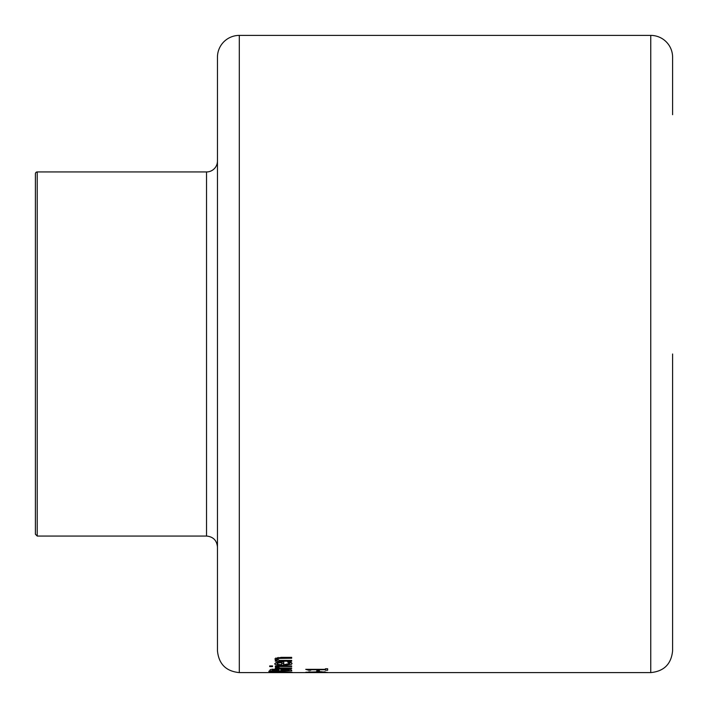 <?xml version="1.0" encoding="UTF-8"?>
<svg xmlns="http://www.w3.org/2000/svg" width="708" height="708" viewBox="0 0 708 708"><rect width="100%" height="100%" fill="white"/><g stroke="black" fill="none" stroke-linecap="round" stroke-linejoin="round"><path stroke-width="1.06" d="M672.6 114.687L672.6 57.251A21.851 21.851 0 0 0 650.749 35.4L650.749 672.6L239.304 672.6L239.304 35.4A21.851 21.851 0 0 0 217.453 57.251L217.453 650.749C218.754 664.024 226.038 671.308 239.304 672.6M325.423 669.741L325.423 668.759L327.654 668.759L327.654 670.246L325.423 670.246L325.423 669.741L310.777 669.741L310.777 670.246L308.776 670.246L308.776 669.343M308.776 670.246L305.732 669.343L325.423 669.343L325.423 668.759M272.332 672.52L269.376 672.281L272.332 671.883L280.757 671.697L292.139 672.281L272.332 672.379M271.89 672.281L289.625 672.281L271.89 671.919M272.881 669.671L272.315 670.52L278.704 670.52L277.978 669.688L272.881 669.671L272.881 669.122M278.704 670.122L278.704 669.352M272.315 670.184L272.315 669.157M288.28 669.591L281.696 669.618L281.129 670.122L289.2 670.52L288.28 669.051M289.2 670.237L289.2 669.149M281.696 669.618L281.696 669.06M281.129 670.122L281.129 669.122M269.837 670.175L270.721 669.405L284.97 668.918L289.908 669.264L291.678 670.113L291.678 670.839L269.837 670.839L269.837 670.175M268.863 671.503L277.359 671.273L268.863 671.211M291.678 665.98L291.678 666.538L291.678 665.98L275.288 665.98L275.288 666.538L275.288 665.98M291.678 666.538L275.288 666.538M278.12 667.272L280.049 668.042L291.678 668.042L291.678 668.502L275.288 668.502L275.288 668.042L277.731 668.042L275.377 666.971L278.12 666.971M277.731 668.042L277.731 666.971M275.288 668.502L275.288 668.042M291.678 668.502L291.678 668.042M283.766 663.502L281.66 663.467M277.094 663.015L275.846 662.67M291.369 662.502L289.643 663.06M281.66 662.653L278.368 662.892L277.094 663.661L278.386 664.431L281.66 664.741L281.66 661.962M278.368 662.892L278.368 662.139M277.094 663.661L277.094 662.334M289.643 663.467L287.66 662.033L290.669 662.033L292.05 663.458L291.413 664.343L283.572 665.361C277.129 665.148 274.217 664.573 274.828 663.626L276.651 662.431L283.766 661.953L283.766 664.741L289.643 663.467L289.643 662.033M288.917 662.626L288.917 662.033M269.695 665.945L272.562 665.945L272.562 666.573L269.695 666.573L269.695 665.945L269.695 666.573M272.562 666.573L272.562 665.945M291.678 658.236L291.678 657.369L291.678 658.236L278.669 658.405L277.447 659.183L279.43 660.431L291.678 660.431L291.678 661.201L275.288 661.201L275.288 660.431L277.111 660.431L277.111 658.537L275.766 658.015M291.678 661.201L291.678 660.431M277.447 659.183L277.447 657.59M275.288 661.201L275.288 660.431M277.111 660.431L274.828 658.971L281.041 657.369L291.678 657.369M324.131 672.6L320.405 672.6M308.847 672.06L314.671 672.379L308.847 671.812M324.255 672.025L317.096 672.237L325.176 672.379L324.255 671.777M325.176 672.281L325.176 671.821M305.803 672.264L320.945 671.715L327.654 672.476L305.803 672.264M316.759 670.777L319.423 670.777L319.423 671.556L316.759 671.556L316.759 670.777L316.759 671.556M319.423 671.556L319.423 670.777M35.4 354L35.4 534.239L37.223 536.053L37.223 171.947A1.823 1.823 0 0 0 35.4 173.761L35.4 354M217.453 161.017A10.921 10.921 0 0 1 206.532 171.947L206.532 536.053L37.223 536.053M650.749 672.6C664.024 671.308 671.308 664.024 672.6 650.749L672.6 354M277.978 669.688L277.978 669.246M275.164 669.52L275.164 669.078M285.094 669.37L285.094 668.918M283.572 665.361L283.572 663.502M278.669 658.405L278.669 657.449M282.333 658.236L282.333 657.369M650.749 35.4L239.304 35.4M206.532 171.947L37.223 171.947M206.532 536.053C213.17 536.708 216.807 540.346 217.453 546.983"/></g></svg>

